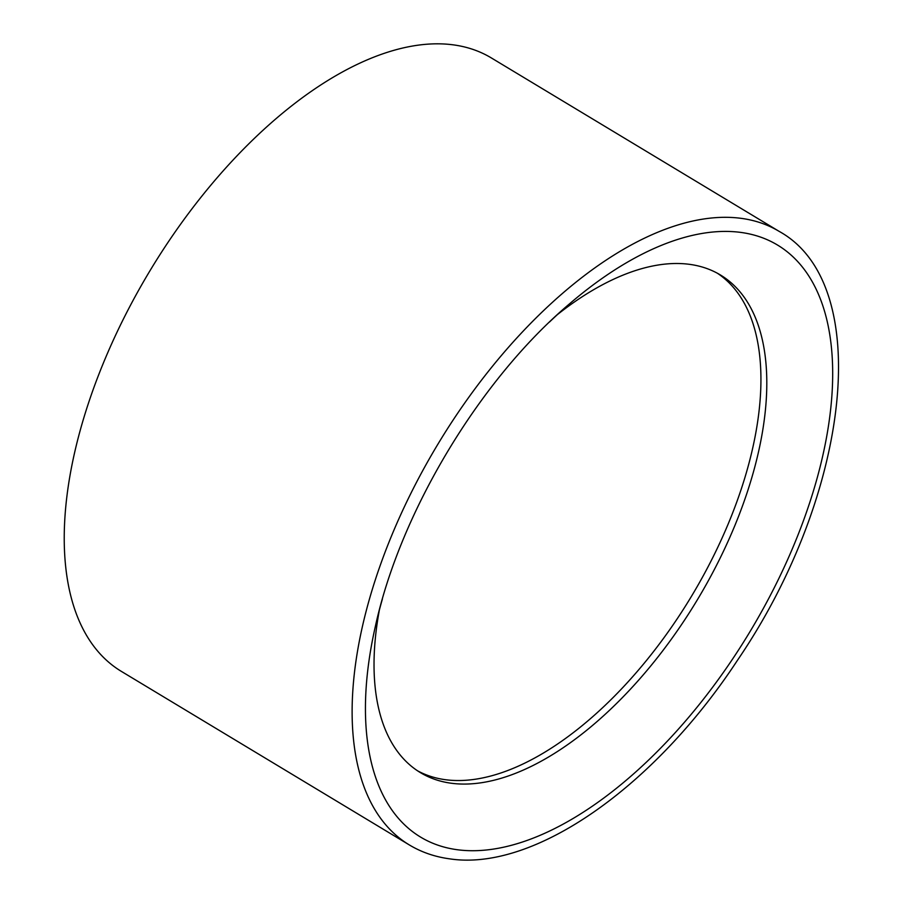 <?xml version="1.0" encoding="UTF-8"?>
<svg xmlns="http://www.w3.org/2000/svg" width="904" height="904" viewBox="0 0 904 904"><rect width="100%" height="100%" fill="white"/><g stroke="black" fill="none" stroke-linecap="round" stroke-linejoin="round"><path stroke-width="1.36" d="M379.386 609.951A290.534 147.985 121.1 0 0 420.428 772.626A290.534 147.985 121.1 0 0 451.073 783.214A290.534 147.985 121.1 0 0 712.567 572.91A290.534 147.985 121.1 0 0 720.364 274.94A290.534 147.985 121.1 0 0 557.35 314.648M779.158 231.379L491.267 57.89A358.199 182.45 121.1 0 0 150.12 270.499A358.199 182.45 121.1 0 0 121.498 671.469L409.388 844.969C421.422 852.189 434.745 856.8 449.356 858.8C533.767 871.976 654.394 786.842 737.449 660.327C850.28 494.974 874.982 284.184 779.158 231.379A358.199 182.45 121.1 0 0 438.011 444A358.199 182.45 121.1 0 0 409.388 844.969M417.535 770.796A290.534 147.985 121.1 0 0 445.209 779.677A290.534 147.985 121.1 0 0 705.12 572.334A290.534 147.985 121.1 0 0 717.392 273.245M549.542 321.982A345.644 176.054 -58.9 0 1 569.836 303.563A345.644 176.054 -58.9 0 1 824.584 447.356A345.644 176.054 -58.9 0 1 457.108 849.703A345.644 176.054 -58.9 0 1 375.409 626.167A345.644 176.054 -58.9 0 1 382.381 599.058M375.409 626.167C400.359 511.72 480.295 379.07 569.836 303.563"/></g></svg>
